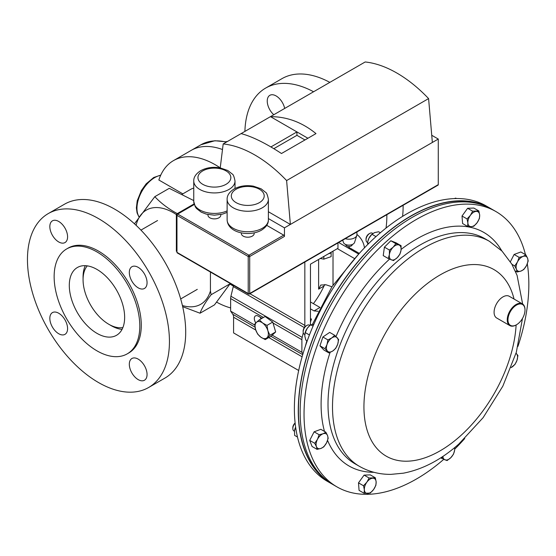 <?xml version="1.0" encoding="UTF-8"?>
<svg xmlns="http://www.w3.org/2000/svg" width="556" height="556" viewBox="0 0 556 556"><rect width="100%" height="100%" fill="white"/><g stroke="black" fill="none" stroke-linecap="round" stroke-linejoin="round"><path stroke-width="0.83" d="M225.965 141.697L227.522 141.446M122.89 327.56A36.39 21.01 60 0 1 108.802 324.273L108.802 324.273A36.39 21.01 60 0 1 83.066 279.703A36.39 21.01 60 0 1 87.264 265.858M85.256 265.671A39.74 22.942 -120 0 0 83.066 276.971L83.066 279.703M111.165 325.642L108.802 324.273L111.165 325.642A39.74 22.942 -120 0 0 122.042 329.388M313.389 303.652A56.476 32.602 120 0 0 324.009 286.027L324.822 284.484M358.703 254.085L338.66 242.506M310.463 308.844L314.043 310.908L318.136 311.263M310.463 321.973L311.485 319.095L310.463 318.505M354.38 258.464L337.374 248.643M333.016 251.159L333.016 285.131M318.616 259.471L318.616 289.141L320.812 285.047L326.115 284.811L331.939 286.757M310.463 301.964L319.999 307.468M311.485 319.095L310.463 319.686M347.104 247.385L350.488 248.296L359.322 253.39M491.087 208.771A158.96 91.775 120 0 0 490.149 208.215L486.264 205.977A158.96 91.775 120 0 0 377.698 235.07A158.96 91.775 120 0 0 298.211 372.728A158.96 91.775 120 0 0 327.303 481.301L331.188 483.546A158.96 91.775 120 0 0 332.14 484.081M490.149 208.215A158.96 91.775 120 0 0 381.576 237.308A158.96 91.775 120 0 0 302.096 374.973A158.96 91.775 120 0 0 331.188 483.546M485.583 206.144A158.71 91.629 120 0 0 466.783 201.258A158.71 91.629 120 0 0 323.522 314.536A158.71 91.629 120 0 0 327.109 480.634M443.757 459.346A158.96 91.775 -60 0 1 336.964 486.882A158.96 91.775 -60 0 1 307.871 378.309A158.96 91.775 -60 0 1 387.351 240.644A158.96 91.775 -60 0 1 495.924 211.551A158.96 91.775 -60 0 1 525.448 254.627M527.303 263.808A158.96 91.775 -60 0 1 517.942 346.381M464.74 438.531A158.96 91.775 -60 0 1 454.738 449.13M336.964 486.882L333.079 484.637A158.96 91.775 -60 0 1 303.986 376.065A158.96 91.775 -60 0 1 383.466 238.399A158.96 91.775 -60 0 1 492.039 209.306L495.924 211.551M516.934 324.495A12.044 6.957 120 0 0 524.996 310.019A12.044 6.957 120 0 0 516.017 305.376A12.044 6.957 120 0 0 507.962 320.117A12.044 6.957 120 0 0 516.475 324.774A12.044 6.957 120 0 0 516.934 324.495M516.302 324.878A12.552 7.249 -60 0 1 516.121 324.982A12.552 7.249 -60 0 1 509.845 325.601A12.552 7.249 -60 0 1 507.83 315.85A12.552 7.249 -60 0 1 515.641 304.778A12.552 7.249 -60 0 1 522.397 303.868A12.552 7.249 -60 0 1 524.996 309.609A12.552 7.249 -60 0 1 524.989 309.817M509.845 325.601L496.689 318.004A12.552 7.249 -60 0 1 494.673 308.253A12.552 7.249 -60 0 1 502.485 297.182A12.552 7.249 -60 0 1 509.24 296.272L522.397 303.868M511.131 367.585L515.044 364.34L517.017 360.239L517.935 355.52L516.044 353.234M516.024 353.303A8.368 4.83 -60 0 1 516.51 353.72A8.368 4.83 -60 0 1 517.017 360.239A8.368 4.83 120 0 1 512.166 366.946A8.368 4.83 -60 0 1 511.159 367.53M440.686 457.845L447.073 460.577L450.812 457.685L453.494 454.182L454.62 450.263L454.78 447.497M442.527 456.643L441.846 458.519M454.586 447.663A8.368 4.83 -60 0 1 454.62 450.263A8.368 4.83 -60 0 1 450.812 457.685A8.368 4.83 120 0 1 444.988 459.854A8.368 4.83 -60 0 1 442.903 456.393M370.296 493.054L373.625 489.488L375.898 485.305L376.134 481.85L375.314 477.785L369.121 478.014L366.849 482.191L363.52 485.763L364.347 489.829L364.11 493.283L370.296 493.054M363.52 485.763L358.488 482.858L359.079 490.378L364.11 493.283M358.488 482.858L364.09 475.109L369.121 478.014M364.09 475.109L370.275 474.88L375.314 477.785M372.742 478.202A8.368 4.83 -60 0 1 376.134 481.85A8.368 4.83 -60 0 1 373.625 489.488A8.368 4.83 -60 0 1 367.731 493.478A8.368 4.83 120 0 1 364.347 489.829A8.368 4.83 -60 0 1 366.849 482.191A8.368 4.83 -60 0 1 372.742 478.202M295.125 422.998A4.121 2.384 120 0 0 293.505 425.055A4.121 2.384 120 0 0 292.817 427.62L292.817 428.523A5.226 3.016 120 0 0 293.902 430.914L294.444 431.227M295.146 423.213A5.226 3.016 120 0 0 293.686 425.27A5.226 3.016 120 0 0 292.817 428.523M317.073 449.373L320.965 448.421L323.8 446.871L326.525 442.889L328.2 438.295L327.56 435.563L325.872 432.22L323.036 433.777L319.144 434.722L317.476 439.316L314.745 443.299L316.44 446.642L317.073 449.373L312.041 446.461L309.713 440.394L314.745 443.299M309.713 440.394L314.112 431.817L319.144 434.722M314.112 431.817L320.84 429.315L325.872 432.22M327.56 435.563A8.368 4.83 -60 0 1 326.525 442.889A8.368 4.83 -60 0 1 320.965 448.421A8.368 4.83 -60 0 1 316.44 446.642A8.368 4.83 120 0 1 317.476 439.316A8.368 4.83 -60 0 1 323.036 433.777A8.368 4.83 -60 0 1 327.56 435.563M309.977 325.462L309.477 325.177A5.226 3.016 120 0 0 306.856 325.434L306.078 325.885A4.121 2.384 120 0 0 305.828 326.038A4.121 2.384 120 0 0 303.159 330.931L303.159 331.835A5.226 3.016 120 0 0 304.243 334.232L304.778 334.538M306.856 325.434A5.226 3.016 120 0 0 306.544 325.635A5.226 3.016 120 0 0 303.159 331.835M325.01 348.716L328.923 352.928L332.849 350.926L335.727 348.32L337.7 344.22L338.618 339.507L334.712 335.296L331.835 337.902L327.908 339.904L326.984 344.616L325.01 348.716L319.978 345.811L322.876 336.999L327.908 339.904M328.923 352.928L323.884 350.023L319.978 345.811M322.876 336.999L329.68 332.391L334.712 335.296M337.7 344.22A8.368 4.83 -60 0 1 332.849 350.926A8.368 4.83 -60 0 1 327.491 351.128A8.368 4.83 -60 0 1 326.984 344.616A8.368 4.83 120 0 1 331.835 337.902A8.368 4.83 -60 0 1 337.193 337.707A8.368 4.83 -60 0 1 337.7 344.22M372.854 233.478L372.339 233.179A5.226 3.016 120 0 0 372.103 233.068A5.226 3.016 120 0 0 369.719 233.444L368.941 233.895A4.121 2.384 120 0 0 366.022 238.941L366.022 239.845A5.226 3.016 120 0 0 367.106 242.235L367.599 242.52M369.719 233.444A5.226 3.016 120 0 0 366.022 239.845M389.45 250.054L389.381 254.592L388.255 258.512L393.481 260.576L397.22 257.685L399.903 254.182L401.029 250.256L401.098 245.724L395.872 243.66L393.189 247.163L389.45 250.054L384.418 247.149L390.84 240.755L395.872 243.66M388.255 258.512L383.223 255.607L384.418 247.149M390.84 240.755L396.067 242.819L401.098 245.724M397.22 257.685A8.368 4.83 -60 0 1 391.396 259.847A8.368 4.83 -60 0 1 389.381 254.592A8.368 4.83 -60 0 1 393.189 247.163A8.368 4.83 120 0 1 399.013 244.994A8.368 4.83 -60 0 1 401.029 250.256A8.368 4.83 -60 0 1 397.22 257.685M472.656 211.183L470.383 215.367L467.054 218.932L467.874 222.998L467.638 226.452L471.259 226.646L473.823 226.229L477.152 222.657L479.425 218.48L479.661 215.019L478.841 210.953L472.656 211.183L467.617 208.278L473.809 208.048L478.841 210.953M467.638 226.452L462.606 223.547L462.015 216.027L467.617 208.278M462.015 216.027L467.054 218.932M471.259 226.646A8.368 4.83 -60 0 1 467.874 222.998A8.368 4.83 -60 0 1 470.383 215.367A8.368 4.83 -60 0 1 476.277 211.377A8.368 4.83 120 0 1 479.661 215.019A8.368 4.83 -60 0 1 477.152 222.657A8.368 4.83 -60 0 1 471.259 226.646M525.872 254.87L523.036 256.427L519.144 257.372L517.476 261.966L514.752 265.949L516.441 269.285L517.073 272.016L520.965 271.071L523.801 269.514L526.532 265.532L528.2 260.945L527.568 258.213L525.872 254.87L520.84 251.965L514.112 254.467L519.144 257.372M515.294 270.994L517.073 272.016M511.944 264.322L514.752 265.949M510.387 261.737L514.112 254.467M516.441 269.285A8.368 4.83 -60 0 1 517.476 261.966A8.368 4.83 -60 0 1 523.036 256.427A8.368 4.83 -60 0 1 527.568 258.213A8.368 4.83 120 0 1 526.532 265.532A8.368 4.83 -60 0 1 520.965 271.071A8.368 4.83 -60 0 1 516.441 269.285M294.631 430.024A8.368 4.83 -60 0 1 294.638 429.976A8.368 4.83 -60 0 1 295.639 427.126M295.66 427.279L294.499 430.754L294.645 435.411L297.495 437.051M304.952 333.454A8.368 4.83 -60 0 1 304.98 333.294A8.368 4.83 -60 0 1 307.28 328.255A8.368 4.83 -60 0 1 309.032 326.282A8.368 4.83 -60 0 1 309.108 326.212M313.862 324.266L310.825 324.808L309.212 326.122L307.28 328.255L305.223 332.558L309.428 334.983M313.063 326.101L310.825 324.808M307.218 340.891L305.807 340.077L304.771 335.893L305.223 332.558M367.808 241.478A8.368 4.83 -60 0 1 367.843 241.304A8.368 4.83 -60 0 1 369.003 238.121A8.368 4.83 -60 0 1 371.894 234.291L374.57 232.589L378.671 231.762L380.367 232.742M375.988 236.599L371.943 234.264L369.003 238.121L367.759 241.693L367.683 244.536M368.704 243.507L367.544 242.84M456.462 198.534L455.725 198.11L454.356 198.582M304.834 262.036L304.834 325.413A8.368 4.83 -60 0 1 304.667 327.123M233.513 285.374A8.368 4.83 -60 0 1 233.284 286.576L230.928 296.244A8.368 4.83 120 0 0 230.636 298.544L230.636 311.138L232.811 314.3A8.368 4.83 -60 0 1 233.583 317.233L233.583 332.912L298.683 370.498M303.284 332.856L302.179 337.381A8.368 4.83 120 0 0 301.887 339.681L301.887 352.275L272.211 335.143M262.043 318.289L258.345 316.155A5.692 3.287 -120 0 0 255.503 315.871A5.692 3.287 -120 0 0 255.809 322.939M254.759 325.065L230.636 311.138M301.887 352.275L302.964 353.845M260.291 317.274A5.692 3.287 -120 0 0 260.778 318.518M310.227 325.26A8.368 4.83 120 0 0 310.463 323.203L310.463 264.176L337.958 248.303L337.958 242.909M352.261 244.515L352.261 244.577A3.26 1.883 180 0 1 350.245 246.322A3.26 1.883 180 0 1 346.694 245.912A3.26 1.883 180 0 1 345.735 244.577L345.735 244.515M342.711 240.171L343.434 242.437A5.657 3.266 -0 0 0 344.998 244.153A5.657 3.266 -0 0 0 350.676 244.967A5.657 3.266 -0 0 0 354.561 242.437L356.792 235.466A7.923 4.573 -0 0 0 356.924 234.632L356.924 231.963M345.297 238.677A7.923 4.573 -0 0 0 356.792 235.466M320.131 258.47L323.821 259.138L331.119 256.657L331.112 252.257M331.119 252.938L328.228 253.918M323.821 256.469L323.821 259.138M241.339 232.867L241.339 233.499A6.415 3.704 -0 0 0 245.3 236.925A6.415 3.704 -0 0 0 252.292 236.119A6.415 3.704 -0 0 0 254.175 233.499L254.175 232.867M207.972 214.546L207.972 215.179A6.415 3.704 -0 0 0 211.933 218.598A6.415 3.704 -0 0 0 218.925 217.799A6.415 3.704 -0 0 0 220.808 215.179L220.808 214.546M432.353 142.461L284.457 227.849L284.457 236.425L249.7 256.49L249.7 293.512L438.274 184.641L438.274 139.049L432.353 142.461L428.593 98.593L286.611 180.561A117.962 68.11 60 0 0 223.185 143.941L241.109 133.6C252.327 136.616 265.782 143.26 281.482 153.512L315.982 133.593C302.089 122.299 286.917 116.649 270.48 116.642L241.109 133.6M307.913 138.256L270.48 116.642L365.167 61.973A117.962 68.11 60 0 1 428.593 98.593M266.734 225.34L283.72 235.146A1.042 0.605 60 0 1 284.457 236.425M438.274 184.641A1.042 0.605 60 0 1 438.052 185.12L249.484 293.992A1.042 0.605 60 0 0 249.7 293.512A1.042 0.605 180 0 1 248.219 293.512L248.219 256.49L176.968 215.353L176.968 252.375L248.219 293.512A1.042 0.605 -60 0 0 248.442 293.992A1.042 1.042 0 0 0 249.484 293.992M177.183 252.855L176.968 252.375A1.042 0.605 120 0 0 177.183 252.855L248.442 293.992A1.042 0.605 -60 0 0 248.963 293.943M176.968 214.498L176.968 215.353A1.042 0.605 120 0 1 177.705 214.074L176.968 214.498M284.457 227.849L268.381 218.571M286.611 180.561L290.371 224.436L268.381 211.739M182.841 193.849L158.856 180.005A83.664 48.302 60 0 1 173.458 160.628A83.664 48.302 60 0 1 215.29 164.771A83.664 48.302 60 0 1 220.232 167.863L223.185 143.941M438.274 139.049L431.741 135.275M304.952 139.959L296.939 135.33L296.939 131.918L270.904 146.944M296.939 135.33L273.823 148.681M265.233 339.605L269.91 335.275L267.853 330.674L266.977 325.392L262.578 322.953L259.367 319.832L256.434 322.334L254.69 324.155L255.558 329.444L257.616 334.045L260.834 337.165L265.233 339.605L270.98 336.283L275.658 331.96L269.91 335.275M266.977 325.392L272.725 322.07L265.115 316.51L259.367 319.832M272.725 322.07L275.658 331.96M262.578 322.953A9.403 5.428 60 0 1 267.853 330.674A9.403 5.428 60 0 1 266.977 337.784A9.403 5.428 60 0 1 260.834 337.165A9.403 5.428 -120 0 1 255.558 329.444A9.403 5.428 60 0 1 256.434 322.334A9.403 5.428 60 0 1 262.578 322.953M364.423 247.879A12.552 7.249 -120 0 0 356.924 234.479M284.679 108.441A12.552 7.249 -120 0 0 269.841 95.319A12.552 7.249 -120 0 0 267.241 101.06A12.552 7.249 -120 0 0 273.788 114.731M386.844 214.692A100.4 57.963 60 0 1 386.851 215.999A100.4 57.963 60 0 1 386.01 228.078M403.107 205.296A100.4 57.963 60 0 1 403.121 206.61A100.4 57.963 60 0 1 402.579 216.367M244.904 131.404A100.4 57.963 60 0 1 265.664 88.07L281.927 78.674A100.4 57.963 60 0 1 329.84 82.371M265.664 88.07A100.4 57.963 60 0 1 313.57 91.761M348.772 246.461A12.552 7.249 -120 0 0 349.689 248.08M96.973 269.431A39.142 22.594 -120 0 0 76.992 267.742A39.142 22.594 -120 0 0 71.516 299.232A39.142 22.594 -120 0 0 96.973 333.35A39.142 22.594 -120 0 0 116.121 335.518A39.142 22.594 -120 0 0 122.647 304.299A39.142 22.594 -120 0 0 96.973 269.431M138.187 359.12A12.552 7.249 -120 0 0 131.918 358.502A12.552 7.249 -120 0 0 129.993 368.558A12.552 7.249 -120 0 0 138.187 379.616A12.552 7.249 -120 0 0 144.463 380.234A12.552 7.249 -120 0 0 146.388 370.178A12.552 7.249 -120 0 0 138.187 359.12M138.187 267.346A12.552 7.249 -120 0 0 131.918 266.727A12.552 7.249 -120 0 0 129.993 276.777A12.552 7.249 -120 0 0 138.187 287.841A12.552 7.249 -120 0 0 144.463 288.46A12.552 7.249 -120 0 0 146.388 278.403A12.552 7.249 -120 0 0 138.187 267.346M58.707 221.455A12.552 7.249 -120 0 0 52.431 220.836A12.552 7.249 -120 0 0 50.513 230.893A12.552 7.249 -120 0 0 58.707 241.95A12.552 7.249 -120 0 0 64.983 242.576A12.552 7.249 -120 0 0 66.908 232.519A12.552 7.249 -120 0 0 58.707 221.455M58.707 313.236A12.552 7.249 -120 0 0 52.431 312.611A12.552 7.249 -120 0 0 50.513 322.668A12.552 7.249 -120 0 0 58.707 333.725A12.552 7.249 -120 0 0 64.983 334.351A12.552 7.249 -120 0 0 66.908 324.294A12.552 7.249 -120 0 0 58.707 313.236M148.647 387.483L164.917 378.087A100.4 57.963 -120 0 0 180.304 297.641A100.4 57.963 -120 0 0 114.717 209.167A100.4 57.963 -120 0 0 64.517 204.198L48.254 213.587A100.4 57.963 -120 0 0 32.86 294.041A100.4 57.963 -120 0 0 98.447 382.507A100.4 57.963 -120 0 0 148.647 387.483A100.4 57.963 -120 0 0 164.034 307.03A100.4 57.963 -120 0 0 98.447 218.564A100.4 57.963 -120 0 0 48.254 213.587M127.254 353.845L128.735 352.99A60.569 34.972 -120 0 0 138.02 304.459A60.569 34.972 -120 0 0 98.447 251.076A60.569 34.972 -120 0 0 68.166 248.08L66.685 248.935A60.569 34.972 -120 0 0 57.4 297.474A60.569 34.972 -120 0 0 96.973 350.85A60.569 34.972 -120 0 0 127.254 353.845A60.569 34.972 -120 0 0 136.54 305.307A60.569 34.972 -120 0 0 96.973 251.931A60.569 34.972 -120 0 0 66.685 248.935M222.497 149.529A83.664 48.302 -120 0 0 191.201 150.377A83.664 48.302 60 0 1 222.497 149.529M210.439 272.051L210.439 290.941A54.384 31.4 60 0 1 182.41 305.522M210.439 290.941L211.113 294.729C205.532 302.054 201.842 308.212 200.042 313.216L182.674 306.655M136.109 225.333A54.384 31.4 60 0 1 173.521 212.788A54.384 31.4 60 0 1 176.37 214.56M134.469 223.811L154.818 196.664C159.989 202.238 166.362 207.263 173.931 211.732L177.308 213.594M200.042 313.216L214.47 304.883L230.288 283.511M230.636 307.913A83.664 48.302 60 0 1 216.645 302.158M230.274 283.664L211.113 294.729M154.818 196.664L169.246 188.331L193.481 200.445M233.395 286.097L229.969 284.116M182.041 194.315L190.187 189.61A50.2 28.982 60 0 1 193.759 188.06M318.616 289.141L324.009 286.027M314.043 310.908L319.992 307.475M354.923 463.746A129.944 75.025 -60 0 1 331.14 374.987A129.944 75.025 -60 0 1 396.115 262.453A129.944 75.025 -60 0 1 484.867 238.67L489.363 241.269A129.944 75.025 -60 0 0 400.612 265.052A129.944 75.025 -60 0 0 335.636 377.587A129.944 75.025 -60 0 0 359.419 466.345L354.923 463.746M373.945 472.301A134.83 77.847 -60 0 1 327.574 440.408M324.495 431.428A134.83 77.847 -60 0 1 330.076 352.441M336.019 336.519A134.83 77.847 -60 0 1 389.575 259.096M516.475 324.774L516.121 324.982A107.725 62.196 -60 0 1 459.819 436.453A107.725 62.196 -60 0 1 366.529 428.12A107.725 62.196 -60 0 1 420.392 289.301A107.725 62.196 -60 0 1 514.043 299.045M401.126 249.394A134.83 77.847 -60 0 1 501.79 250.867M304.834 325.413L249.943 293.728M304.32 327.581L233.284 286.576M302.179 337.381L230.928 296.244M301.887 339.681L273.003 323.008M263.433 317.483L230.636 298.544M302.721 354.665L270.932 336.31M255.023 327.13L232.811 314.3M302.11 356.792L268.784 337.555M255.739 330.028L233.583 317.233M227.126 199.347C226.987 195.531 229.287 192.084 234.034 189.005C239.754 185.94 246.211 184.995 253.397 186.163L261.077 188.783L265.615 192.348C266.609 192.696 267.526 195.031 268.381 199.347A20.628 11.912 180 0 1 262.342 207.763A20.628 11.912 180 0 1 239.858 210.349A20.628 11.912 180 0 1 227.126 199.347L227.126 219.835A20.628 11.912 -0 0 0 239.858 230.837A20.628 11.912 -0 0 0 262.342 228.259A20.628 11.912 -0 0 0 268.381 219.835C268.506 223.672 266.206 227.119 261.473 230.17C249.901 236.946 227.654 233.298 227.126 219.835M259.381 202.641A16.444 9.494 0 0 0 259.381 189.214A16.444 9.494 0 0 0 236.126 189.214A16.444 9.494 0 0 0 236.126 202.641A16.444 9.494 0 0 0 259.381 202.641M193.759 181.02C193.62 177.204 195.927 173.764 200.667 170.685C206.387 167.62 212.844 166.668 220.03 167.843L227.71 170.463L232.248 174.028C233.242 174.375 234.166 176.704 235.014 181.02A20.628 11.912 180 0 1 228.975 189.443A20.628 11.912 180 0 1 206.498 192.022A20.628 11.912 180 0 1 193.759 181.02L193.759 201.515A20.628 11.912 -0 0 0 205.366 212.225A20.628 11.912 -0 0 0 227.126 210.884M226.021 184.321A16.444 9.494 0 0 0 226.021 170.894A16.444 9.494 0 0 0 202.759 170.894A16.444 9.494 0 0 0 202.759 184.321A16.444 9.494 0 0 0 226.021 184.321M194.239 204.525L177.705 214.074L248.963 255.211L283.72 235.146M249.7 256.49A1.042 0.605 -120 0 0 248.963 255.211A1.042 0.605 -60 0 0 248.219 256.49A1.042 0.605 180 0 0 249.7 256.49M226.334 142.127A83.664 48.302 -120 0 0 200.904 144.775L173.458 160.628M160.642 175.362A25.096 14.491 120 0 0 154.707 177.614A25.096 14.491 120 0 0 138.847 216.458M180.686 298.947L197.297 289.356M140.946 230.114L157.556 220.523M358.488 254.328L332.043 286.597L312.465 324.322M306.863 340.689L305.286 346.471M359.419 466.345C369.101 471.822 379.616 474.49 390.965 474.365L403.385 473.184C422.824 469.389 441.311 459.666 458.853 444.008L483.129 417.646L502.819 386.198L516.336 352.247L522.494 318.421M522.647 304.021L517.08 275.387L511.854 264.169L502.075 251.159L489.363 241.269M524.996 310.019L524.996 309.609M367.843 241.304L367.759 241.693M268.381 199.347L268.381 219.835M235.014 181.02L235.014 188.477M227.126 212.385L222.476 214.143L214.373 215.193L206.359 214.157L201.202 212.149L196.546 208.528L195.316 206.86L193.759 201.515M176.356 251.27L176.356 214.748L176.877 213.845L194.065 203.92M200.904 144.775L214.852 140.737L226.772 141.877M138.757 216.597L137.068 212.865L136.38 207.937L137.207 200.862L141.377 190.52L146.159 183.834L153.706 177.51L160.774 175.077"/></g></svg>
